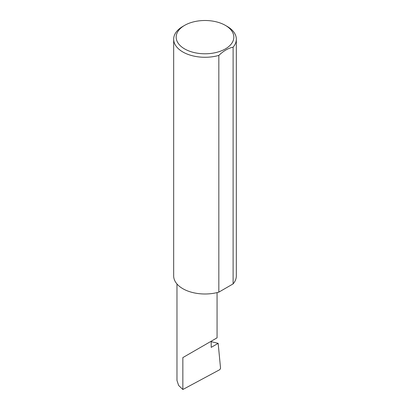 <?xml version="1.0" encoding="UTF-8"?>
<svg xmlns="http://www.w3.org/2000/svg" width="410" height="410" viewBox="0 0 410 410"><rect width="100%" height="100%" fill="white"/><g stroke="black" fill="none" stroke-linecap="round" stroke-linejoin="round"><path stroke-width="0.61" d="M211.191 341.663L218.161 343.349L211.191 347.372L211.191 341.233L217.064 337.84L217.064 292.602M211.191 341.233C215.906 338.511 221.487 335.288 211.191 341.233L182.845 357.597L211.191 341.233M184.618 48.908A28.823 16.641 0 0 0 225.382 48.908A28.823 16.641 0 0 0 225.382 25.374L227.155 26.399A31.329 18.091 180 0 1 236.329 39.186A31.329 18.091 180 0 1 233.111 47.176C228.334 48.129 223.578 50.876 218.832 55.417A31.329 18.091 180 0 1 182.845 51.978A31.329 18.091 180 0 1 173.671 39.186A31.329 18.091 180 0 1 182.845 26.399L184.618 25.374A28.823 16.641 0 0 0 184.618 48.908M218.832 55.417L218.832 292.135A31.329 18.091 180 0 1 182.845 288.696A31.329 18.091 180 0 1 173.671 275.904L173.671 39.186M218.161 343.349L220.559 368.334L219.816 369.646L182.845 389.5L178.622 385.426L176.976 380.47L176.976 283.992M182.845 389.5L182.845 357.597M233.111 47.176L233.111 283.894A31.329 18.091 180 0 0 236.329 275.904L236.329 39.186M218.832 292.135L233.111 283.894M227.155 26.399L225.382 25.374A28.823 16.641 0 0 0 184.618 25.374"/></g></svg>
